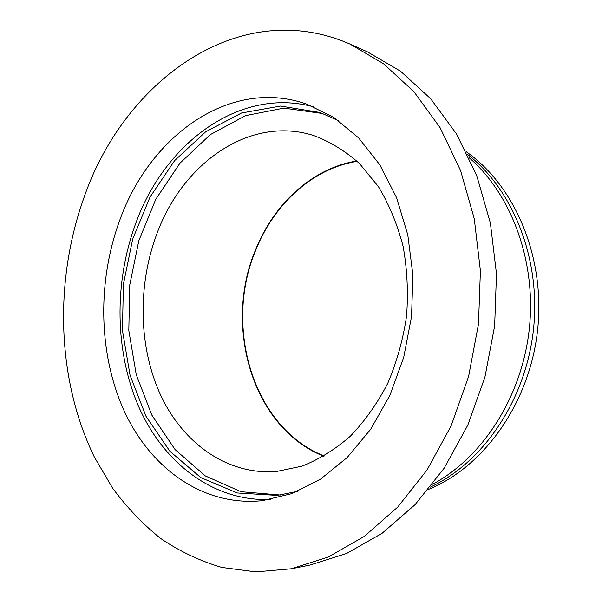 <?xml version="1.0" encoding="UTF-8"?>
<svg xmlns="http://www.w3.org/2000/svg" width="602" height="602" viewBox="0 0 602 602"><rect width="100%" height="100%" fill="white"/><g stroke="black" fill="none" stroke-linecap="round" stroke-linejoin="round"><path stroke-width="0.9" d="M324.267 455.97C253.419 428.443 223.47 327.149 255.481 250.808C273.707 204.454 312.446 168.357 357.174 161.351M469.131 157.739C511.715 194.506 536.743 262.043 529.211 329.708C521.625 397.38 482.315 457.723 432.672 484.189C482.315 457.716 521.625 397.373 529.203 329.708C536.736 262.043 511.715 194.514 469.131 157.747M467.543 154.383C513.371 189.826 541.266 259.74 533.395 330.182C525.531 400.616 482.894 462.652 430.377 487.116C482.902 462.66 525.531 400.616 533.395 330.182C541.266 259.74 513.371 189.826 467.536 154.383M323.816 456.233C253.006 428.398 223.191 327.059 255.21 250.65C273.428 204.311 312.092 168.169 356.79 160.997M156.701 234.283C182.188 163.631 249.559 114.929 313.92 135.631C330.182 141.741 345.39 151.072 359.552 163.624L378.312 186.492C389.065 204.341 397.312 224.253 403.069 246.21C407.193 268.959 408.352 292.241 406.561 316.058C403.047 339.678 396.763 362.126 387.718 383.399C377.251 403.543 364.804 421.129 350.379 436.164C335.126 449.438 319 459.439 301.986 466.151L276.341 471.517C227.232 475.226 183.294 443.328 160.869 395.612C138.58 347.58 137.339 286.228 156.701 234.283M466.264 151.772C515.056 185.732 545.713 257.716 537.533 330.641C529.421 403.573 483.632 467.024 428.556 489.373M280.329 495.025L241.056 491.714L205.335 475.934L175.129 449.619L151.802 415.041L136.218 374.542L128.813 330.468L129.731 285.092L138.844 240.634L155.79 199.277L179.93 163.217L210.316 134.637L245.578 115.637L283.903 108.127L322.935 113.567M291.353 568.777L310.053 565.045L346.594 553.494L382.074 533.304L415.056 504.679L444.088 468.273L467.777 425.215L484.926 377.108L494.648 325.923L496.477 273.85L490.389 223.139L476.807 175.912L456.534 133.975L430.693 98.758L400.556 71.224L367.468 51.862L350.055 44.104L383.474 63.714L413.935 91.73L440.07 127.654L460.56 170.501L474.278 218.827L480.404 270.765L478.485 324.117L468.559 376.581L451.109 425.87L427.051 469.966L397.598 507.215L364.172 536.465L328.278 557.046L291.353 568.777L255.925 571.9L221.792 567.43C199.939 560.981 179.554 551.319 160.629 538.451C142.704 524.026 126.698 507.26 112.612 488.162L94.394 457.114C56.964 380.313 53.924 282.601 83.573 198.78C122.989 82.256 238.309 -4.869 350.055 44.104M314.319 107.058C239.543 86.033 164.165 143.682 135.525 224.012C113.725 283.384 114.794 353.013 139.498 408.449C164.391 463.472 213.763 501.767 270.494 499.464M338.881 120.904L320.031 112.514L280.517 106.057L241.568 112.995L205.636 131.838L174.633 160.614L149.988 197.132L132.681 239.129L123.38 284.34L122.462 330.49L130.062 375.279L146.03 416.351L169.899 451.267L200.782 477.589L237.233 492.97L277.191 495.408L297.501 491.382M119.399 221.22C149.093 136.669 229.565 76.86 306.907 104.184L333.907 117.51L358.596 137.881L379.832 164.858L396.537 197.591L407.787 234.878L412.904 275.159L411.535 316.622L403.701 357.362L389.818 395.506L370.606 429.384L347.076 457.61L320.407 479.215L291.827 493.617L262.555 500.646C203.717 506.869 151.411 468.943 124.892 412.468C98.525 355.556 96.945 282.978 119.399 221.22"/></g></svg>
